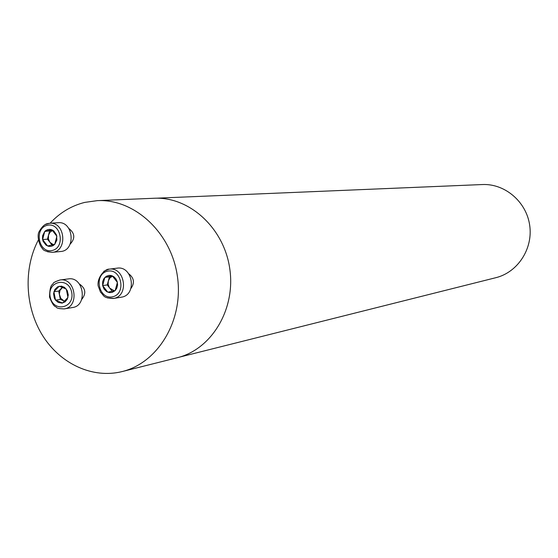 <?xml version="1.0" encoding="UTF-8"?>
<svg xmlns="http://www.w3.org/2000/svg" width="558" height="558" viewBox="0 0 558 558"><rect width="100%" height="100%" fill="white"/><g stroke="black" fill="none" stroke-linecap="round" stroke-linejoin="round"><path stroke-width="0.84" d="M79.417 284.015C85.695 288.353 86.448 293.501 81.677 299.458M38.307 240.086C23.206 268.83 25.054 307.611 42.757 335.79C60.459 363.962 92.677 378.917 122.097 371.579C158.339 362.853 183.917 319.839 177.402 276.294C171.285 232.686 134.548 198.711 97.322 200.636L84.746 202.401C71.389 205.756 59.846 212.696 50.108 223.228M68.836 228.48C74.925 233.23 75.372 238.433 70.182 244.097M128.779 273.825C134.164 278.058 134.862 282.962 130.879 288.528M179.216 357.197L495.811 277.703C517.747 272.36 533.204 248.722 529.682 225.237C526.389 201.717 504.857 183.436 482.307 184.545L156.17 198.202M122.097 371.579L177.221 357.734C211.587 349.447 235.839 309.265 229.763 268.705C224.072 228.089 189.406 196.451 154.113 198.257L97.322 200.636M44.724 231.472L42.582 235.769L42.492 238.936L43.14 241.391L46.077 245.178L48.651 246.322L50.834 246.399L52.919 245.715L54.726 244.341L56.881 240.045L56.546 234.988L53.833 230.956L51.852 229.784L49.69 229.338L47.535 229.659L45.575 230.705L44.724 231.472L42.596 239.563L47.583 245.994L54.726 244.341L56.867 236.229L51.852 229.784L44.724 231.472L52.487 230.426M45.121 224.595L49.648 223.263L47.681 223.577C44.8 224.023 41.969 226.674 39.186 231.535C36.563 235.476 39.36 245.973 42.645 248.694C43.029 250.382 46.195 251.595 52.159 252.342L60.557 251.519C76.223 250.73 73.663 220.968 58.074 222.712L49.648 223.263C65.349 221.498 67.93 251.546 52.159 252.342L47.458 251.749M52.006 245.018L49.941 242.36L53.352 244.69M52.515 230.461L50.018 232.226L48.518 235.141L49.578 231.117M49.941 242.36L47.458 239.166L48.518 235.141L48.407 238.943L49.941 242.36M47.458 239.166L42.596 239.563M55.528 300.155L58.234 302.429L62.015 303.12L65.07 301.885L67.295 299.207L68.271 294.98L67.274 290.648L64.568 287.391L61.429 286.121L57.69 286.77L54.817 289.518L53.575 293.62L54.293 297.993L55.528 300.155L62.559 303.029L67.95 297.484L66.29 289.058L59.246 286.212L53.875 291.764L55.528 300.155L60.334 299.423L58.688 291.074L62.35 287.293M55.451 281.664L59.964 279.997C55.368 281.539 53.066 282.767 53.052 283.68C52.926 285.166 49.85 282.92 49.529 297.086C53.993 308.372 55.751 306.077 56.518 307.353C56.79 308.225 59.35 308.734 64.198 308.895L72.491 307.535C88.094 305.735 83.77 276.161 68.299 278.916L59.964 279.997C75.539 277.228 79.913 307.074 64.198 308.895L59.399 308.595M62.538 287.37L59.964 290.453L59.364 294.157L60.738 298.258L63.828 300.853L60.334 299.423M64.609 301.174L63.828 300.853L64.665 301.125M58.688 291.074L53.875 291.764M115.164 290.599L116.838 288.081L117.571 284.992L117.25 281.769L115.931 278.854L113.79 276.649L111.126 275.471L108.873 275.373L106.215 276.329L103.753 278.84L102.637 281.741L102.637 285.591L104.095 289.135L106.724 291.66L109.438 292.622L112.242 292.392L115.164 290.599L117.396 282.404L112.235 275.805L104.855 277.417L102.637 285.591L107.778 292.183L115.164 290.599M103.816 271.251L109.075 269.172C105.462 268.642 96.987 276.963 98.124 285.787L100.531 292.232C104.297 295.517 102.456 298 113.253 298.502L121.742 297.128C137.352 294.603 132.63 265.462 117.054 268.175L109.075 269.172C124.762 266.438 129.526 295.859 113.797 298.404L107.631 297.979M112.577 276.154L109.94 277.898L108.357 280.869L109.459 276.803L112.549 276.126M112.186 291.255L107.248 284.936L108.357 280.869L108.14 284.168L109.201 287.307L109.807 288.207L114.292 290.795M107.248 284.936L102.637 285.591M109.459 276.803L104.855 277.417M47.235 225.306C33.668 228.41 38.655 253.73 52.201 250.493C65.872 247.501 60.822 221.924 47.235 225.306M50.178 296.933C53.177 312.919 74.932 308.344 71.689 292.287C68.592 276.196 46.893 281.023 50.178 296.933M112.535 296.8C126.673 293.954 121.518 267.959 107.471 271.209C93.444 274.166 98.529 299.897 112.535 296.8"/></g></svg>
